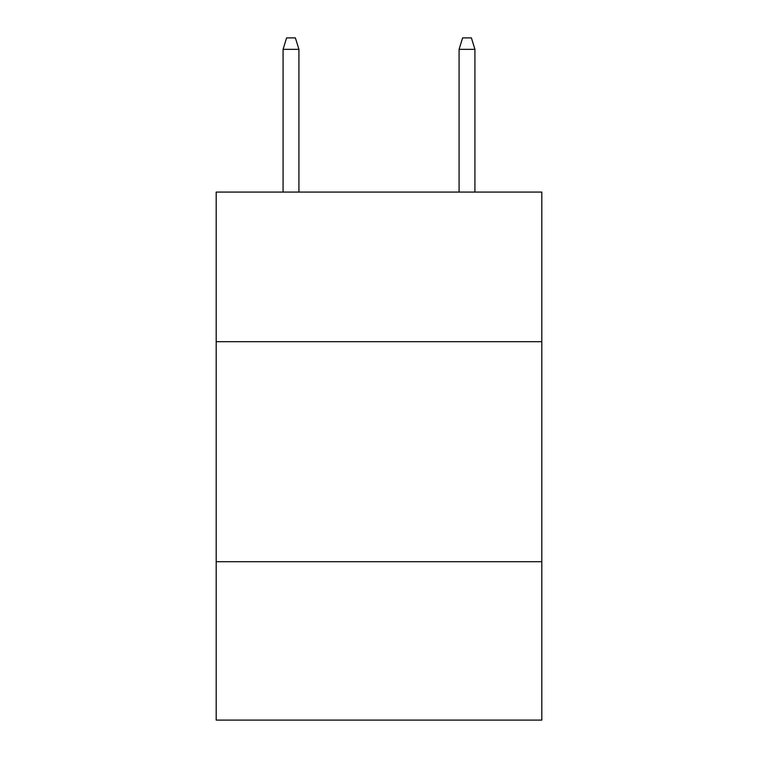 <?xml version="1.0" encoding="UTF-8"?>
<svg xmlns="http://www.w3.org/2000/svg" width="758" height="758" viewBox="0 0 758 758"><rect width="100%" height="100%" fill="white"/><g stroke="black" fill="none" stroke-linecap="round" stroke-linejoin="round"><path stroke-width="1.14" d="M541.809 341.687L541.809 192.077L216.191 192.077L216.191 341.687L541.809 341.687L541.809 720.1L216.191 720.1L216.191 341.687M541.809 561.697L216.191 561.697M298.917 192.077L298.917 49.336L283.075 49.336L283.075 192.077M283.075 49.336L286.6 37.9L295.393 37.9L298.917 49.336M459.083 49.336L462.607 37.9L471.4 37.9L474.925 49.336L459.083 49.336L459.083 192.077M474.925 49.336L474.925 192.077"/></g></svg>
